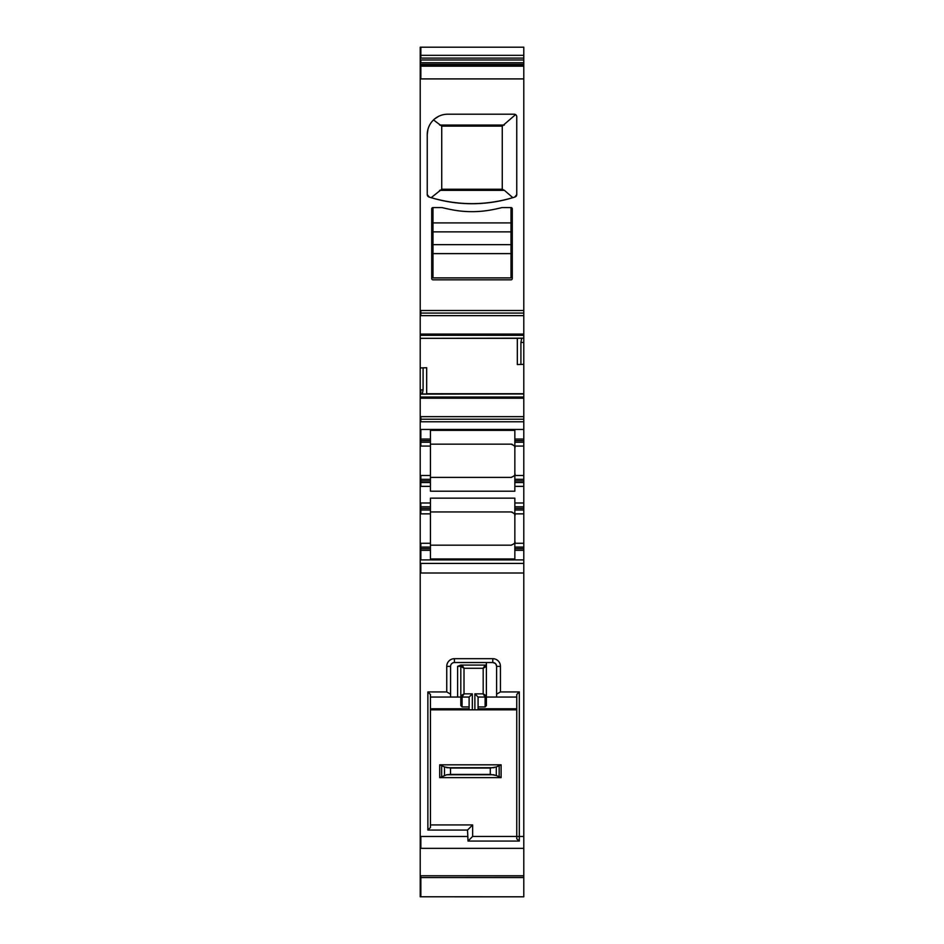 <?xml version="1.0" encoding="UTF-8"?>
<svg xmlns="http://www.w3.org/2000/svg" width="944" height="944" viewBox="0 0 944 944"><rect width="100%" height="100%" fill="white"/><g stroke="black" fill="none" stroke-linecap="round" stroke-linejoin="round"><path stroke-width="1.42" d="M420.21 876.528L420.21 896.776L523.79 896.8L523.79 875.772L420.21 875.772L523.79 875.867M420.21 875.867L420.21 877.236M420.21 65.171L420.847 65.171L420.21 65.171L420.21 875.772M420.21 573.008L523.79 573.008L523.79 550.305L514.846 550.305L514.846 558.978L430.44 558.978L430.44 550.305L420.21 550.305M420.21 547.107L430.44 547.107L430.44 508.427L420.847 508.427L420.847 510.02L430.44 510.02M420.21 510.02L420.847 510.02L420.847 513.855L430.44 513.855M420.21 506.822L420.847 506.822L420.847 508.427L420.21 508.427M420.21 482.526L430.44 482.526L430.44 479.328L420.21 479.328M420.21 442.24L420.847 442.24L420.847 446.075L420.21 446.075M420.21 439.043L430.44 439.043L430.44 430.37L514.846 430.37L514.846 439.043L523.79 439.043L523.79 442.24L514.846 442.24L514.846 480.921L523.79 480.921L523.79 502.987L514.846 502.987L514.846 510.02L523.79 510.02L523.79 508.427L514.846 508.427M420.21 419.219L523.79 419.219L523.79 364.337L520.911 364.443L520.911 342.412L521.749 338.164L420.847 338.33L521.631 338.306M420.21 367.936L423.089 367.853L423.089 389.884L422.251 394.132L523.79 393.967M420.847 338.306L517.324 338.33M420.21 313.078L523.79 313.078L523.79 342.412L520.911 342.412M420.21 47.53L420.21 65.337M523.79 875.772L523.79 573.008M519.318 841.069L519.318 836.478L516.757 836.478L516.757 838.815L519.318 841.069L468.012 841.069L467.528 830.059L427.88 830.059L427.88 691.94L430.44 694.501L430.44 827.499L427.88 830.059M514.846 502.987L514.846 498.149L430.44 498.149L430.44 506.822L420.847 506.822L420.847 502.987L420.21 502.987M430.44 439.043L430.44 442.24L420.847 442.24L420.847 429.449L523.79 429.449L523.79 419.219M420.21 62.752L523.79 62.752L523.79 55.33L420.21 55.33M495.836 664.045L496.615 666.358L496.615 694.159L500.45 691.94L519.318 691.94L519.318 836.478L523.79 836.478M500.45 691.94L500.45 666.358L496.615 666.358A3.835 3.835 0 0 0 492.78 662.523L454.418 662.523A3.835 3.835 0 0 0 450.583 666.358L450.583 694.159L446.748 691.94L427.88 691.94M430.44 511.943L511.011 511.943C514.315 513.194 515.601 514.468 514.846 515.778A3.835 3.835 0 0 0 514.681 514.657M430.44 506.822L430.44 508.427M514.846 480.921L514.846 491.199L430.44 491.199L430.44 482.526M523.79 502.987L523.79 506.822L514.846 506.822M430.44 442.264L430.44 479.328M430.44 444.164L511.011 444.164C514.315 445.415 515.601 446.689 514.846 447.999A3.835 3.835 0 0 0 514.681 446.878M520.911 364.443L517.324 364.561L517.324 338.589M423.089 367.853L426.676 367.735L426.676 393.967M432.989 207.574L441.945 207.574A194.381 194.381 0 0 0 452.318 209.828A106.141 106.141 0 0 0 491.682 209.828A194.381 194.381 0 0 0 502.055 207.574L511.011 207.574A1.274 1.274 0 0 1 512.285 208.848L512.285 278.551A1.274 1.274 0 0 1 511.011 279.825L432.989 279.825A1.274 1.274 0 0 1 431.715 278.551L431.715 208.848A1.274 1.274 0 0 1 432.989 207.574L432.989 231.87L511.011 231.87L511.011 207.574M516.545 115.758L516.757 116.773A2.561 2.561 0 0 0 514.197 114.212L447.704 114.212A20.461 20.461 0 0 0 427.243 134.673L427.243 194.57A2.561 2.561 0 0 0 429.013 197.001A140.68 140.68 0 0 0 514.987 197.001A2.561 2.561 0 0 0 516.757 194.57L514.728 197.084M514.197 114.212L516.132 115.097M438.571 116.36L434.736 118.85M427.243 134.673L427.892 129.552M427.243 194.57L429.272 197.084M439.597 190.322L504.403 190.322L512.828 197.674C485.605 205.615 458.383 205.615 431.172 197.674L441.733 189.26L441.733 126.107L502.267 126.107L515.566 114.602M516.757 697.05L496.615 697.05L496.615 694.159M500.45 666.358A7.67 7.67 0 0 0 492.78 658.688L492.78 662.523L495.187 663.372M485.11 665.083A1.274 1.274 0 0 1 486.384 666.358L485.11 665.083L483.186 668.281L486.384 666.358L486.384 665.083L460.743 665.083L457.616 666.358L460.814 666.358A1.274 1.274 0 0 1 462.088 665.083L460.814 666.358A1.274 1.274 0 0 1 462.088 665.083L464.011 668.281L483.186 668.281L483.186 693.852L474.879 693.852L474.879 709.841L472.319 709.841L472.319 693.852L464.011 693.852L464.011 668.281L460.814 666.358L460.814 697.05L450.583 697.05L450.583 694.159M430.44 545.184L511.011 545.184A3.835 3.835 0 0 0 511.412 545.172M514.763 542.104A3.835 3.835 0 0 0 514.846 541.349C515.601 542.658 514.315 543.933 511.011 545.184M512.214 512.132A3.835 3.835 0 0 0 511.011 511.943M514.846 547.107L514.846 548.7L523.79 548.7L523.79 547.107L514.846 547.107L514.846 510.02M523.79 547.107L523.79 510.02M430.44 477.404L511.011 477.404A3.835 3.835 0 0 0 511.412 477.393M514.763 474.325A3.835 3.835 0 0 0 514.846 473.569C515.601 474.879 514.315 476.154 511.011 477.404M512.214 444.353A3.835 3.835 0 0 0 511.011 444.164M514.846 439.043L514.846 442.24M523.79 442.24L523.79 446.075L514.846 446.075M523.79 364.337L523.79 342.412M504.403 190.322L502.267 189.26L502.267 126.107M441.733 126.107L433.508 119.935M450.583 697.05L430.44 697.05M523.79 506.822L523.79 508.427M523.79 446.075L523.79 480.921M444.506 775.496L444.506 766.965L450.512 768.027L450.512 774.422L446.748 774.753L439.703 777.62L501.099 777.62L439.703 777.62L439.703 764.829L501.099 764.829L501.099 777.62L496.296 775.496L496.296 766.965L501.099 764.829M474.879 709.841L478.077 709.841L478.077 697.05L474.879 693.852M496.615 697.05L486.384 697.05L486.384 705.581L485.11 706.926L478.077 706.926M478.077 709.841L516.757 709.841M472.319 693.852L469.121 697.05L469.121 709.841L472.319 709.841M469.121 709.841L430.44 709.841M516.757 836.455L472.637 836.455L472.637 824.938L430.44 824.938M485.11 706.926L485.11 697.05L483.186 693.852L486.384 695.775A1.274 1.274 0 0 1 485.11 697.05L478.077 697.05M519.318 691.94L516.757 694.501L516.757 836.478M460.814 697.05L460.814 705.581L462.088 706.926L462.088 697.05A1.274 1.274 0 0 1 460.814 695.775L464.011 693.852L462.088 697.05L469.121 697.05M514.846 548.7L514.846 550.305M523.79 548.7L523.79 550.305M441.733 189.26L502.267 189.26M486.384 662.523L486.384 697.05M514.846 482.526L523.79 482.526M514.846 479.304L523.79 479.328M516.757 194.57L516.757 116.773M420.21 548.7L430.44 548.7L430.44 547.083M430.44 548.7L430.44 550.305M467.528 830.059L472.637 824.938M472.637 836.455L468.012 841.069M420.21 47.2L523.79 47.2L523.79 55.33M523.79 62.752L523.79 313.078M523.79 429.449L523.79 439.043M511.011 244.661L511.011 277.902L432.989 277.902L432.989 244.661L511.011 244.661L511.011 231.87M432.989 244.661L432.989 231.87M444.506 766.965L439.703 764.829L439.703 777.62L439.703 764.829M450.512 768.027L490.29 768.027L496.296 766.965M450.512 774.422L490.29 774.422L496.296 775.496M420.847 876.528L420.847 896.776M420.847 875.867L420.847 877.236M420.21 836.478L420.847 836.478L420.847 848.349L420.21 848.349M420.21 563.415L420.847 563.415L420.847 573.008M420.21 559.898L420.847 559.898L420.847 543.272L430.44 543.272M420.21 543.272L420.847 543.272M420.21 513.855L420.847 513.855M420.21 486.361L430.44 486.361M420.21 480.921L420.847 480.921L420.847 486.361M430.44 480.921L420.847 480.921L420.847 475.493L420.21 475.493M420.21 440.647L430.44 440.647M420.21 429.449L420.847 429.449M420.21 421.779L523.79 421.779M420.21 416.658L420.847 416.658L420.847 421.779M420.21 396.999L420.847 398.215L523.79 398.215M420.21 398.215L420.847 398.215M420.21 389.884L423.089 389.884M420.21 394.132L420.847 394.132L420.847 389.884M420.21 338.589L420.847 338.589M420.21 334.082L420.847 335.297L523.79 335.297M420.21 335.297L420.847 335.297M420.21 315.638L420.847 315.638L420.847 310.517L523.79 310.517M420.21 310.517L420.847 310.517M420.21 66.186L420.847 66.186L420.847 78.907L523.79 78.907M420.21 78.907L420.847 78.907M420.21 64.357L420.847 65.337M420.21 59.979L523.79 59.979M420.847 62.752L420.847 59.979M420.21 58.103L420.847 58.103L420.847 47.53M523.79 848.349L420.847 848.349M467.528 836.478L420.847 836.478M523.79 559.898L420.847 559.898M430.44 502.987L420.847 502.987M420.847 416.658L523.79 416.658M420.847 394.132L422.251 394.132M420.847 315.638L523.79 315.638M523.79 58.103L420.847 58.103M454.418 662.523L454.418 658.688A7.67 7.67 0 0 0 446.748 666.358L450.583 666.358M492.78 658.688L454.418 658.688M446.748 691.94L446.748 666.358M426.676 393.707L523.79 393.707M514.846 513.855L523.79 513.855M523.79 338.164L521.749 338.164M439.692 125.068L504.308 125.068M514.846 440.647L523.79 440.647M422.369 393.99L523.79 393.99M523.79 475.493L514.846 475.493M478.077 708.779L516.757 708.779M430.44 708.779L469.121 708.779M469.121 706.926L462.088 706.926M514.846 543.272L523.79 543.272M457.616 666.358L457.616 697.05M514.846 486.361L523.79 486.361M420.847 64.357L523.79 64.357M420.847 65.195L523.79 65.195L420.847 65.171M420.847 66.186L523.79 66.186M420.847 334.082L523.79 334.082M420.847 396.999L523.79 396.999M430.44 446.075L420.847 446.075M430.44 475.493L420.847 475.493M420.847 563.415L523.79 563.415M432.989 222.914L511.011 222.914M432.989 253.606L511.011 253.606M441.639 765.549L441.639 776.912M446.748 767.708L494.054 767.708M499.164 765.549L499.164 776.912M490.29 768.027L490.29 774.422M446.748 774.753L494.054 774.753M420.21 877.566L523.79 877.566"/></g></svg>
